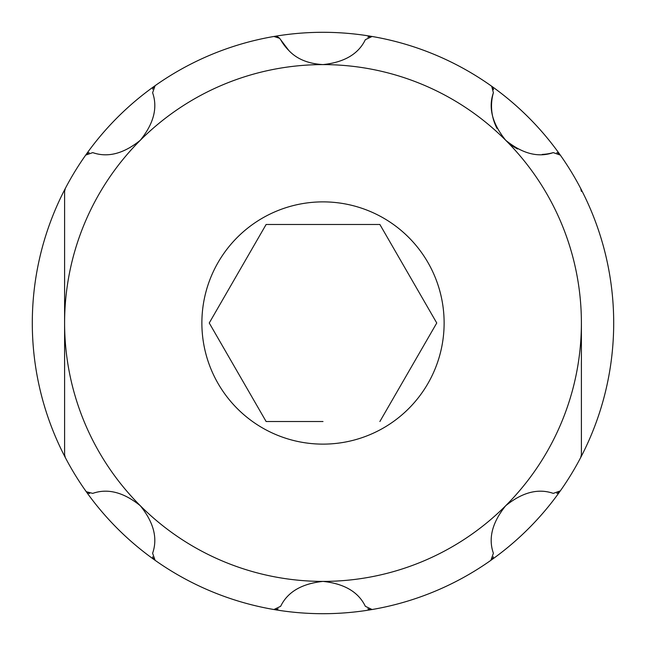 <?xml version="1.0" encoding="UTF-8"?>
<svg xmlns="http://www.w3.org/2000/svg" width="646" height="646" viewBox="0 0 646 646"><rect width="100%" height="100%" fill="white"/><g stroke="black" fill="none" stroke-linecap="round" stroke-linejoin="round"><path stroke-width="0.97" d="M89.172 152.626A6.46 6.46 0 0 0 85.692 155.097L92.733 152.618C107.769 157.85 123.612 153.74 140.287 140.287A258.4 258.4 0 0 0 64.6 323L64.6 191.402L64.6 323A258.4 258.4 0 0 0 140.287 505.713L140.287 505.713C153.74 522.388 157.85 538.231 152.618 553.267L155.097 560.308A290.7 290.7 0 0 1 273.92 36.475A6.46 6.46 0 0 1 279.581 38.276L273.92 36.475A290.7 290.7 0 0 1 490.903 560.308A290.7 290.7 0 0 1 117.443 528.557M556.828 493.374A6.46 6.46 0 0 0 560.308 490.903L553.267 493.382C538.231 488.15 522.388 492.26 505.713 505.713A258.4 258.4 0 0 0 505.713 140.287C492.26 123.612 488.15 107.769 493.382 92.733L491.735 86.394L490.903 85.692A290.7 290.7 0 0 1 560.308 155.097L553.267 152.618C538.239 157.85 522.388 153.74 505.713 140.287A48.45 48.45 0 0 0 517.567 148.984M64.6 323L64.6 454.598L65.335 457.594A290.7 290.7 0 0 0 85.692 490.903L86.394 491.735L92.733 493.382C107.761 488.15 123.612 492.26 140.287 505.713A258.4 258.4 0 0 0 323 581.4C301.69 583.677 287.583 591.97 280.655 606.303L273.92 609.525A6.46 6.46 0 0 0 278.135 608.815M542.244 154.418A48.45 48.45 0 0 0 553.267 152.618M288.738 50.412A48.45 48.45 0 0 1 280.655 39.697L288.738 50.412C296.716 58.988 308.134 63.72 323 64.6C344.31 62.323 358.417 54.03 365.345 39.697L372.08 36.475A290.7 290.7 0 0 1 490.903 85.692M505.713 140.287A258.4 258.4 0 0 0 323 64.6L323 64.6A258.4 258.4 0 0 0 140.287 140.287C153.74 123.612 157.85 107.761 152.618 92.733L155.097 85.692A6.46 6.46 0 0 0 152.618 89.18M209.247 323L266.12 224.485L323 224.485L266.12 224.485L209.247 323L266.12 421.515L209.247 323M323 421.515L266.12 421.515M323 444.125A121.125 121.125 0 0 1 201.875 323A121.125 121.125 0 0 1 323 201.875A121.125 121.125 0 0 1 444.125 323A121.125 121.125 0 0 1 323 444.125M436.753 323L379.88 224.485L436.753 323L379.88 421.515L436.753 323M323 224.485L379.88 224.485M65.335 457.594A6.46 6.46 0 0 1 64.6 454.598L64.6 451.95M367.865 608.815A6.46 6.46 0 0 0 372.08 609.525L365.345 606.303C358.417 591.97 344.302 583.669 323 581.4L323 581.4A258.4 258.4 0 0 0 505.713 505.713C492.26 522.388 488.15 538.239 493.382 553.267L490.903 560.308A6.46 6.46 0 0 0 493.382 556.82M581.4 323L581.4 454.598A6.46 6.46 0 0 1 580.665 457.594L581.4 454.598M493.382 92.733A48.45 48.45 0 0 0 497.016 128.425M367.865 37.185A6.46 6.46 0 0 1 372.08 36.475M280.655 39.697L279.581 38.276M65.335 188.406L64.6 191.402A6.46 6.46 0 0 1 65.335 188.406M89.624 493.487A6.46 6.46 0 0 1 86.394 491.735M155.097 560.308A6.46 6.46 0 0 1 152.626 556.828M580.665 188.406A6.46 6.46 0 0 1 581.4 191.402L580.665 188.406M556.82 152.618A6.46 6.46 0 0 1 560.308 155.097M491.735 86.394A6.46 6.46 0 0 1 493.487 89.624"/></g></svg>
